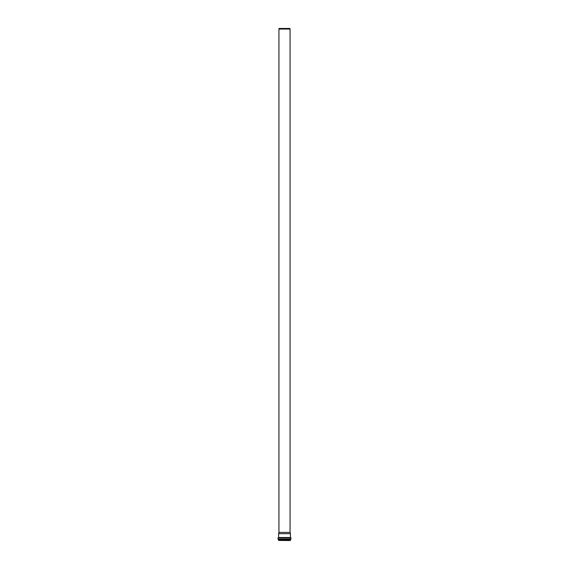 <?xml version="1.0" encoding="UTF-8"?>
<svg xmlns="http://www.w3.org/2000/svg" width="569" height="569" viewBox="0 0 569 569"><rect width="100%" height="100%" fill="white"/><g stroke="black" fill="none" stroke-linecap="round" stroke-linejoin="round"><path stroke-width="0.85" d="M284.5 532.406L290.062 532.406L290.062 29.055L278.938 29.055L278.938 532.406L284.5 532.406M278.938 29.055L279.102 28.45L289.898 28.45L290.062 29.055M290.368 540.45L278.632 540.45L290.268 540.55L290.396 539.874L284.5 539.874L290.396 539.874M278.604 539.874L290.368 539.91M278.632 539.334L290.368 539.334M284.5 539.334L278.319 539.334M284.5 537.605L290.972 537.911L278.028 537.911L284.5 537.605M290.396 537.506L278.604 537.506L278.604 533.672L290.396 533.672L290.496 537.605M278.575 539.86L278.028 539.035L290.972 539.035L290.425 539.86M278.632 540.45L278.632 539.91M290.972 539.035L290.972 537.911M278.028 539.035L278.028 537.911M278.938 532.406L278.604 533.672M290.062 532.406L290.396 533.672"/></g></svg>
